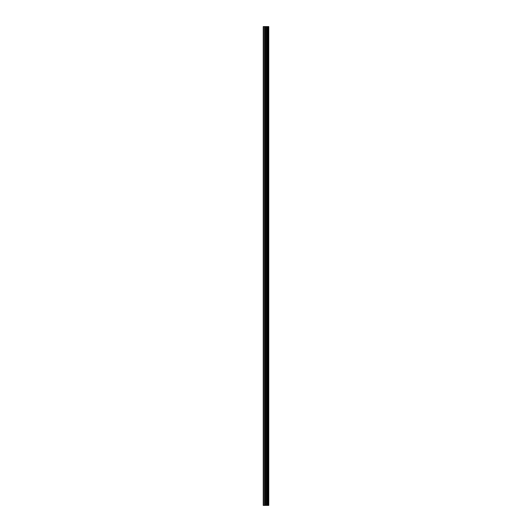 <?xml version="1.0" encoding="UTF-8"?>
<svg xmlns="http://www.w3.org/2000/svg" width="532" height="532" viewBox="0 0 532 532"><rect width="100%" height="100%" fill="white"/><g stroke="black" fill="none" stroke-linecap="round" stroke-linejoin="round"><path stroke-width="0.8" d="M265.501 505.4L268.766 505.4L268.766 26.6L263.234 26.6L263.234 505.4L265.501 505.4L265.501 26.6M267.556 26.6L267.556 505.4L267.549 26.6M268.108 26.6L268.108 505.4L268.101 26.6M268.727 505.4L268.727 26.6M268.667 505.4L268.667 26.6M266.991 505.4L266.991 26.6M266.891 505.4L266.891 26.6M263.52 505.4L263.52 26.6M268.135 505.4L268.135 26.6M268.022 505.4L268.022 26.6M267.636 505.4L267.636 26.6M267.516 505.4L267.516 26.6M266.665 505.4L266.665 26.6M266.505 505.4L266.505 26.6M265.661 505.4L265.661 26.6M264.663 505.4L264.663 26.6M264.504 505.4L264.504 26.6"/></g></svg>
